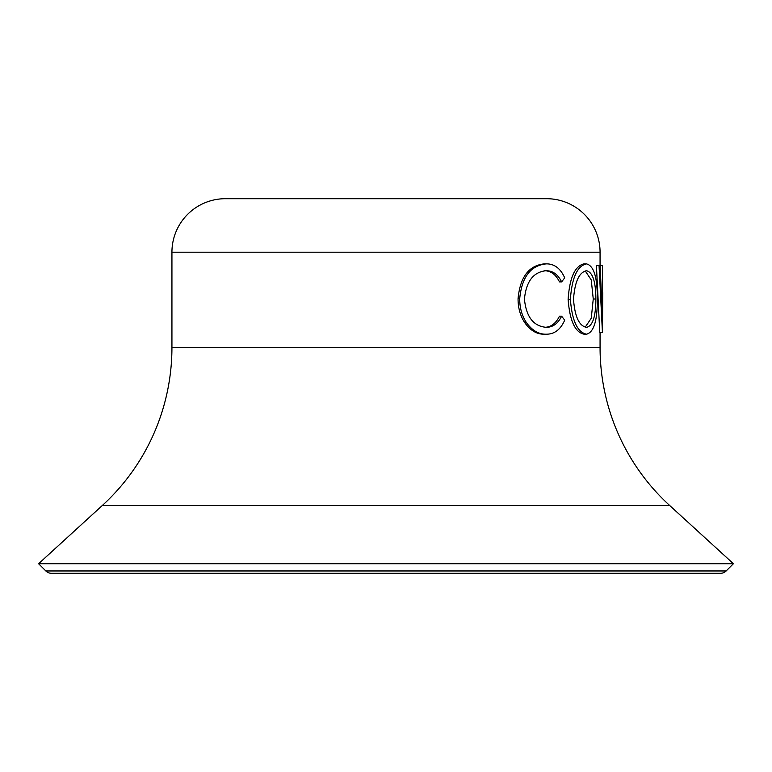 <?xml version="1.0" encoding="UTF-8"?>
<svg xmlns="http://www.w3.org/2000/svg" width="772" height="772" viewBox="0 0 772 772"><rect width="100%" height="100%" fill="white"/><g stroke="black" fill="none" stroke-linecap="round" stroke-linejoin="round"><path stroke-width="1.16" d="M602.739 292.685L602.44 332.481L599.053 265.587L600.153 265.587L602.469 318.305L602.43 265.587L599.757 265.587M45.847 570.962A8.029 8.029 0 0 0 51.521 573.307L720.479 573.307A8.029 8.029 0 0 0 726.153 570.962L733.4 563.714L38.6 563.714L45.847 570.962L726.153 570.962M600.066 265.587L600.066 252.212A53.519 53.519 0 0 0 546.547 198.694L225.453 198.694A53.519 53.519 0 0 0 171.934 252.212L171.934 347.516A214.066 214.066 0 0 1 102.261 505.554L38.6 563.714M171.934 347.516L600.066 347.516A214.066 214.066 0 0 0 669.739 505.554L733.4 563.714M561.64 281.886C557.953 274.427 552.771 270.711 546.113 270.731C533.375 271.985 526.157 281.442 524.439 299.102C526.195 316.916 533.52 326.334 546.402 327.338C552.897 327.251 557.973 323.536 561.64 316.192L564.699 320.168C560.597 329.519 554.499 334.199 546.422 334.199C538.827 334.43 532.14 330.532 526.359 322.503C521.882 315.623 519.672 307.671 519.71 298.648C521.824 276.974 530.711 265.385 546.373 263.87C554.45 263.821 560.559 268.482 564.699 277.862L561.64 281.886L559.468 281.886C555.821 274.427 550.716 270.711 544.135 270.731M544.414 327.338C550.832 327.251 555.85 323.536 559.468 316.192L561.64 316.192M546.422 334.199L544.443 334.199C536.936 334.43 530.335 330.532 524.632 322.503C520.203 315.623 518.022 307.671 518.06 298.648C520.154 276.974 528.926 265.385 544.395 263.87L546.373 263.87M584.105 334.199C575.082 332.365 569.746 320.747 568.115 299.333C569.611 277.843 574.879 266.031 583.893 263.87L586.373 263.87C593.813 265.568 597.451 277.283 597.287 299.005C597.451 320.486 593.89 332.221 586.575 334.199L584.105 334.199M600.066 347.516L600.066 332.481M602.44 332.481L599.767 332.481L596.418 265.587L599.053 265.587M526.359 322.503L524.632 322.503M519.71 298.648L518.06 298.648M586.575 334.199C577.446 332.365 572.042 320.747 570.392 299.333L568.115 299.333M570.392 299.333C571.907 277.843 577.234 266.022 586.373 263.87M573.509 299.304C574.812 316.617 579.135 325.967 586.488 327.338C592.693 326.054 595.81 316.607 595.849 298.996C595.781 281.558 592.664 272.14 586.488 270.731C579.087 272.323 574.764 281.848 573.509 299.304M585.205 327.193L591.265 318.228L593.253 298.996L595.849 298.996M593.253 298.996L591.255 279.937L585.224 270.904M102.261 505.554L669.739 505.554M171.934 252.212L600.066 252.212"/></g></svg>
